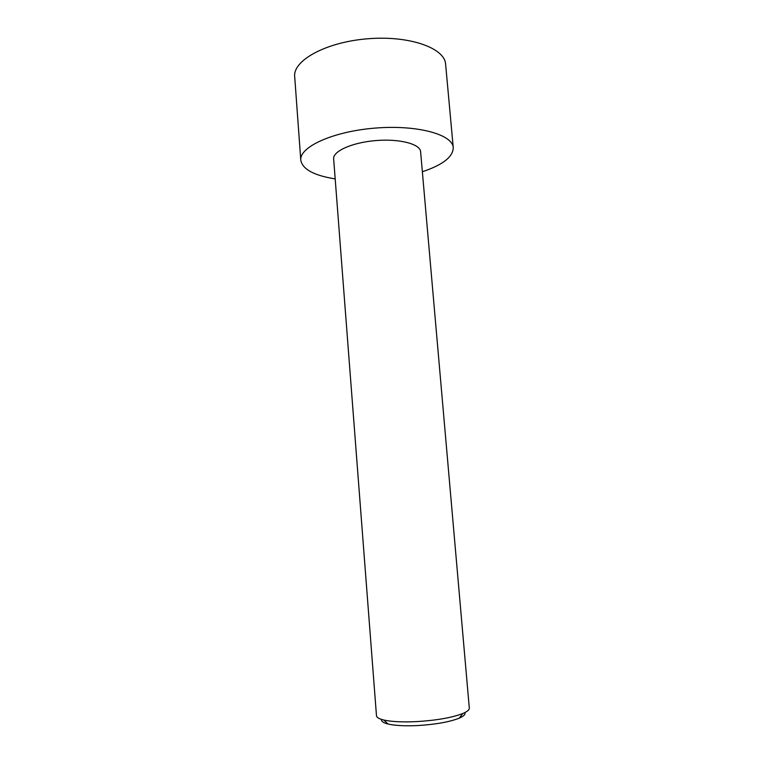 <?xml version="1.0" encoding="UTF-8"?>
<svg xmlns="http://www.w3.org/2000/svg" width="764" height="764" viewBox="0 0 764 764"><rect width="100%" height="100%" fill="white"/><g stroke="black" fill="none" stroke-linecap="round" stroke-linejoin="round"><path stroke-width="1.15" d="M335.186 178.9C314.014 175.529 302.544 169.302 300.787 160.23L294.694 76.61C292.793 60.518 325.846 42.115 367.551 38.783C409.246 35.259 444.858 48.017 445.613 64.205L453.253 147.7C453.004 156.935 442.709 164.948 422.368 171.738M300.787 160.23C299.096 147.099 332.732 131.503 374.895 128.113C417.048 124.57 452.785 134.464 453.253 147.7M469.306 708.104C469.43 709.813 467.281 711.609 462.879 713.481C452.126 717.654 436.741 720.356 416.724 721.608C402.504 722.276 391.502 721.741 383.7 719.994C379.049 718.867 376.642 717.444 376.48 715.734L333.648 158.883C332.741 151.234 352.194 142.467 375.917 140.566C399.639 138.57 420.267 144.043 420.611 151.73L469.306 708.104M464.894 712.564C465.677 714.321 463.786 716.193 459.202 718.179C449.509 721.98 435.69 724.434 417.765 725.552C405.025 726.144 395.131 725.628 388.093 724.024C383.251 722.82 381.074 721.283 381.561 719.411M459.202 718.179L462.879 713.481M388.093 724.024L383.7 719.994"/></g></svg>
